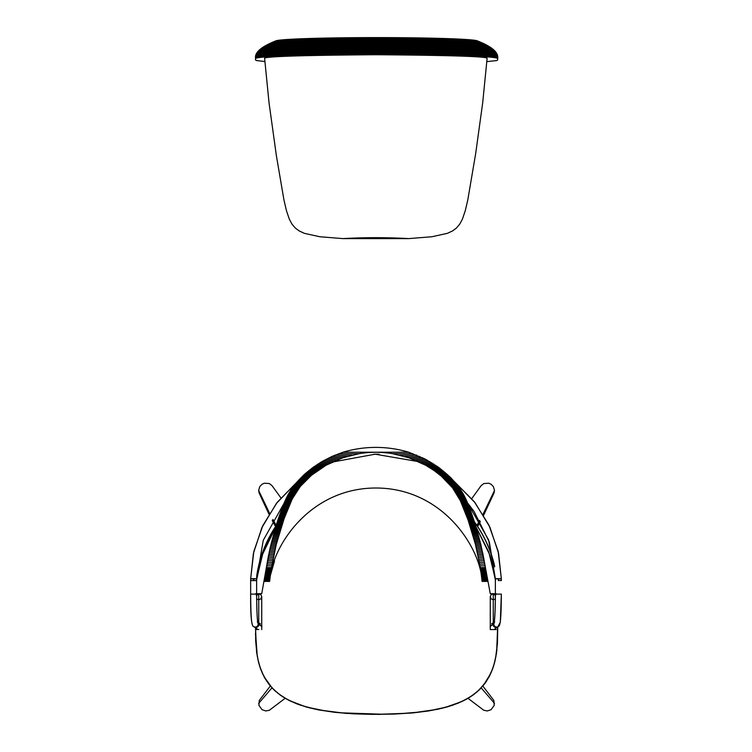 <?xml version="1.0" encoding="UTF-8"?>
<svg xmlns="http://www.w3.org/2000/svg" width="752" height="752" viewBox="0 0 752 752"><rect width="100%" height="100%" fill="white"/><g stroke="black" fill="none" stroke-linecap="round" stroke-linejoin="round"><path stroke-width="1.13" d="M486.864 61.617L496.658 60.583L497.589 60.075L497.608 58.581A120.997 4.221 180 0 0 376.611 54.36A120.997 4.221 180 0 0 255.605 58.581L255.624 60.075L256.432 60.545L264.854 61.532M497.608 60.028L497.702 58.026A121.091 4.23 180 0 0 376.611 53.806A121.091 4.23 180 0 0 255.511 58.026L255.614 60.028M497.608 59.981L497.749 57.481A121.147 4.23 180 0 0 376.611 53.251A121.147 4.23 180 0 0 255.464 57.481L255.464 56.926A121.147 4.23 180 0 0 255.464 56.926L255.605 58.581M497.749 58.882L497.758 56.926A121.147 4.23 180 0 0 497.758 56.917A121.147 4.23 180 0 0 376.611 52.706A121.147 4.23 180 0 0 255.464 56.917L255.511 56.381A121.1 4.23 180 0 1 255.511 56.372A121.1 4.23 180 0 0 255.511 56.372L255.464 56.917M497.749 56.908L497.711 56.381A121.1 4.23 180 0 0 497.711 56.372A121.1 4.23 180 0 0 497.711 56.353A121.1 4.23 180 0 0 376.611 52.151A121.1 4.23 180 0 0 255.511 56.353L255.605 55.808A121.006 4.221 180 0 0 255.605 55.808L255.736 55.244A120.875 4.221 180 0 0 255.736 55.244L255.924 54.689A120.687 4.211 180 0 1 255.934 54.67L256.159 54.125A120.461 4.202 180 0 1 256.169 54.116L256.441 53.571A120.179 4.192 180 0 1 256.451 53.552L256.77 53.007A119.859 4.183 180 0 0 256.77 53.007L257.146 52.452A119.493 4.174 180 0 0 257.146 52.452L257.579 51.888A119.079 4.155 180 0 1 257.588 51.879L258.049 51.333A118.619 4.136 180 0 1 258.058 51.315L258.566 50.769A118.111 4.127 180 0 1 258.575 50.76L259.13 50.215A117.556 4.098 0 0 1 259.139 50.205A117.556 4.098 0 0 1 376.611 46.257A117.556 4.098 0 0 1 494.073 50.205A117.556 4.098 0 0 1 494.092 50.215L494.647 50.76A118.111 4.127 180 0 0 376.611 46.784A118.111 4.127 180 0 0 258.575 50.76M497.617 55.836A121.006 4.221 180 0 0 497.617 55.808A121.006 4.221 180 0 0 497.617 55.798A121.006 4.221 180 0 0 376.611 51.606A121.006 4.221 180 0 0 255.605 55.798M497.608 58.581L497.476 55.244A120.875 4.221 180 0 0 497.476 55.234A120.875 4.221 180 0 0 376.611 51.07A120.875 4.221 180 0 0 255.746 55.234M497.476 55.234L497.288 54.689A120.687 4.211 180 0 0 497.288 54.67A120.687 4.211 180 0 0 376.611 50.525A120.687 4.211 180 0 0 255.934 54.67M497.288 54.67L497.053 54.125A120.461 4.202 180 0 0 497.053 54.116A120.461 4.202 180 0 0 376.611 49.98A120.461 4.202 180 0 0 256.169 54.116M497.053 54.116L496.771 53.571A120.179 4.192 180 0 0 496.771 53.552A120.179 4.192 180 0 0 376.611 49.444A120.179 4.192 180 0 0 256.451 53.552M496.771 53.552L496.442 53.007A119.859 4.183 180 0 0 496.433 52.997A119.859 4.183 180 0 0 376.611 48.908A119.859 4.183 180 0 0 256.78 52.997M496.433 52.997L496.066 52.452A119.493 4.174 180 0 0 496.057 52.433A119.493 4.174 180 0 0 376.611 48.372A119.493 4.174 180 0 0 257.156 52.433M496.057 52.433L495.643 51.888A119.079 4.155 180 0 0 495.634 51.879A119.079 4.155 180 0 0 376.611 47.846A119.079 4.155 180 0 0 257.588 51.879M495.634 51.879L495.173 51.333A118.619 4.136 180 0 0 495.164 51.315A118.619 4.136 180 0 0 376.611 47.31A118.619 4.136 180 0 0 258.058 51.315M495.164 51.315L494.656 50.769A118.111 4.127 180 0 0 494.647 50.76M266.377 45.205L268.455 44.124A108.401 3.779 0 0 1 268.502 44.095L270.758 43.024A106.135 3.704 0 0 1 270.814 42.996L273.258 41.924A103.682 3.619 0 0 1 273.305 41.896L275.937 40.824A101.041 3.525 0 0 1 376.611 37.6A101.041 3.525 0 0 1 477.285 40.824L479.917 41.896A103.682 3.619 0 0 1 479.964 41.924L482.408 42.996A106.135 3.704 0 0 1 482.455 43.024L484.72 44.095A108.401 3.779 0 0 1 484.767 44.124L486.845 45.205A110.478 3.854 0 0 1 486.873 45.223L487.841 45.759A111.456 3.892 0 0 1 487.86 45.778A111.456 3.892 0 0 0 376.611 42.112A111.456 3.892 0 0 0 265.371 45.759A111.456 3.892 0 0 1 265.371 45.759L266.349 45.223A110.478 3.854 0 0 1 266.377 45.205A110.478 3.854 0 0 1 376.611 41.604A110.478 3.854 0 0 1 486.845 45.205M259.139 50.205L259.741 49.66A116.955 4.08 0 0 1 259.76 49.651A116.955 4.08 0 0 1 376.611 45.731A116.955 4.08 0 0 1 493.462 49.651A116.955 4.08 0 0 1 493.472 49.66L494.073 50.205M259.76 49.651L260.399 49.106A116.306 4.061 0 0 1 260.418 49.087A116.306 4.061 0 0 1 376.611 45.214A116.306 4.061 0 0 1 492.804 49.087A116.306 4.061 0 0 1 492.814 49.106L493.462 49.651M260.418 49.087L261.113 48.542A115.611 4.033 0 0 1 261.123 48.532A115.611 4.033 0 0 1 376.611 44.688A115.611 4.033 0 0 1 492.09 48.532A115.611 4.033 0 0 1 492.109 48.542L491.357 47.987A114.877 4.004 0 0 1 491.357 47.987L490.548 47.432A114.088 3.986 0 0 1 490.548 47.432L489.702 46.878A113.251 3.948 0 0 1 489.702 46.878L488.809 46.323A112.377 3.92 0 0 0 488.791 46.314L487.86 45.778M261.123 48.532L261.865 47.987A114.877 4.004 0 0 1 261.884 47.978A114.877 4.004 0 0 1 376.611 44.171A114.877 4.004 0 0 1 491.338 47.978M261.884 47.978L262.664 47.432A114.088 3.986 0 0 1 262.683 47.423A114.088 3.986 0 0 1 376.611 43.654A114.088 3.986 0 0 1 490.53 47.423M262.683 47.423L263.52 46.878A113.251 3.948 0 0 1 263.538 46.868A113.251 3.948 0 0 1 376.611 43.137A113.251 3.948 0 0 1 489.684 46.868M263.538 46.868L264.413 46.323A112.377 3.92 0 0 1 264.431 46.314A112.377 3.92 0 0 1 376.611 42.629A112.377 3.92 0 0 1 488.791 46.314M268.502 44.095A108.401 3.779 0 0 1 376.611 40.589A108.401 3.779 0 0 1 484.72 44.095M270.814 42.996A106.135 3.704 0 0 1 376.611 39.583A106.135 3.704 0 0 1 482.408 42.996M273.305 41.896A103.682 3.619 0 0 1 376.611 38.587A103.682 3.619 0 0 1 479.917 41.896M487.127 58.167C484.927 56.419 447.835 55.272 375.868 54.727C303.893 55.272 266.8 56.419 264.601 58.167L269.019 102.657L276.351 155.485L283.908 199.769L286.437 210.654L289.37 219.274L291.983 224.124L295.395 228.138L299.277 230.986L304.438 233.364L319.844 236.748L343.015 238.61A112.264 21.423 0 0 1 408.721 238.61L431.883 236.748L447.29 233.364L452.46 230.986L456.332 228.138L459.745 224.124L462.358 219.274L465.291 210.654L467.819 199.769L475.687 153.511L482.709 102.657L487.127 58.167M408.721 238.61L343.015 238.61M280.881 497.88L272.055 485.689L269.348 483.555L264.347 483.207L262.016 484.269L259.731 486.657L258.65 490.492L259.186 493.133L268.99 514.227M467.998 698.317L483.762 710.255L487.296 710.96L491.094 709.691L494.214 705.376L493.867 700.45L482.85 686.059M483.63 515.261L493.951 493.133L494.496 490.492L493.406 486.657L491.122 484.269L488.791 483.207L483.79 483.555L481.092 485.689L471.758 498.623M270.335 686.021L259.271 700.45L258.923 705.376L262.044 709.691L265.841 710.96L269.376 710.255L285.168 698.288M270.137 576.295L274.536 560.898M270.335 575.459L274.254 561.725M275.909 526.231A120.997 120.931 -0 0 0 256.658 577.348M275.993 525.949A121.091 121.025 -0 0 0 256.676 576.549M276.031 525.827A121.147 121.072 -0 0 0 256.686 576.145M255.511 627.817L256.564 651.862L258.406 661.704L260.869 669.712L264.676 677.89L269.056 684.452L274.433 690.327L280.872 695.544L288.448 700.103L297.228 704.013L307.267 707.284L318.651 709.926L345.685 713.366L378.848 714.4L411.241 713.065L437.542 709.324L448.577 706.523L458.306 703.092L466.776 699.022L474.061 694.303L479.522 689.631L485.35 682.872L489.486 676.151L492.701 668.744L495.07 660.651L496.799 650.715L497.758 626.971M255.464 633.457L256.723 652.999M255.605 627.882L255.68 641.089L256.893 654.127M255.605 633.41L257.269 656.346M256.864 652.924L257.917 659.589M257.034 654.043L258.406 661.704M257.41 656.261L258.669 662.738M258.058 659.504L258.942 663.772M258.547 661.61L259.534 665.793M258.81 662.644L260.173 667.776M259.083 663.668L260.521 668.744M259.675 665.689L260.869 669.712M260.314 667.663L262.429 673.454M260.653 668.641L262.843 674.365M261.01 669.6L264.196 677.026M262.561 673.331L264.676 677.89M262.974 674.243L266.744 681.256M264.328 676.903L269.056 684.452M264.807 677.768L272.29 688.202M266.866 681.115L272.985 688.917M269.169 684.301L274.433 690.327M272.393 688.042L275.937 691.69M273.089 688.757L278.325 693.664M274.527 690.167L280.007 694.923M276.031 691.53L280.872 695.544M278.419 693.494L281.756 696.145M280.092 694.754L283.579 697.33M280.957 695.365L286.446 699.022M281.84 695.967L288.448 700.103M283.654 697.151L289.482 700.629M286.512 698.843L290.526 701.137M288.514 699.915L291.597 701.644M289.548 700.441L299.616 704.887M290.592 700.949L300.838 705.31M291.654 701.456L305.942 706.908M299.663 704.699L307.267 707.284M300.885 705.122L309.993 707.999M305.989 706.711L318.651 709.907L334.856 712.341L353.384 713.827L372.155 714.362L393.804 714.09L413.055 712.887L428.358 710.997L443.229 707.999M307.314 707.087L320.183 710.123L336.605 712.464L355.376 713.855L376.611 714.315L397.846 713.855L416.608 712.464L431.498 710.405L445.945 707.284M310.021 707.801L324.883 710.819L341.991 712.868L381.057 714.184L401.784 713.535L418.347 712.163L431.479 710.292L447.271 706.908M443.191 707.801L452.375 705.31M445.908 707.087L453.606 704.887M447.233 706.711L461.625 701.644M452.328 705.122L462.687 701.137M453.55 704.699L463.74 700.629M461.559 701.456L464.774 700.103M462.63 700.949L466.776 699.022M463.674 700.441L469.643 697.33M464.708 699.915L471.466 696.145M466.701 698.843L472.35 695.544M469.568 697.151L473.215 694.923M471.382 695.967L474.888 693.664M472.265 695.365L477.285 691.69M473.13 694.754L478.789 690.327M474.803 693.494L480.227 688.917M477.191 691.53L480.932 688.202M478.695 690.167L484.166 684.452M480.133 688.757L486.478 681.256M480.819 688.042L484.73 683.596L489.016 677.026M484.053 684.301L490.793 673.454M486.356 681.115L491.601 671.602M488.894 676.903L492.701 668.744M490.661 673.331L493.039 667.776M491.46 671.489L493.688 665.793M492.56 668.641L494.271 663.772M492.908 667.663L494.553 662.738M493.547 665.689L494.816 661.704M494.139 663.668L495.305 659.589M494.412 662.644L495.953 656.346M494.675 661.61L496.32 654.127M495.164 659.504L496.489 652.999M495.812 656.261L497.448 643.571L497.749 626.971L494.741 628.982M494.562 565.692A121.147 121.072 -0 0 0 474.474 521.954M496.179 654.043L496.649 651.843M496.348 652.924L496.799 650.696M496.508 651.787L496.931 649.54M496.658 650.64L497.702 627.008M494.6 566.068A121.091 121.025 -0 0 0 474.512 522.067M496.79 649.484L497.608 627.065M494.684 566.858A120.997 120.931 -0 0 0 474.597 522.32M343.015 452.225A112.264 110.206 180 0 1 408.721 452.225L343.015 452.225L331.961 456.455L321.875 461.625L313.001 467.406L304.438 474.362L295.395 483.865L288.721 493.538L283.166 505.344L277.244 521.963L269.977 548.499L265.4 574.349L264.601 581.399L269.639 581.399C271.049 548.189 308.536 488.067 375.868 488.01C443.191 488.067 480.678 548.189 482.088 581.399L487.127 581.399L486.647 576.916L486.459 575.412L481.393 575.412L481.506 576.295L486.572 576.295M269.639 581.399L270.476 574.349L265.4 574.349M482.088 581.399L481.788 578.617L486.835 578.617M481.506 576.295L481.788 578.617M486.459 575.412L486.328 574.349L481.252 574.349L481.393 575.412M481.252 574.349L480.575 569.743L485.679 569.743L485.425 568.042L485.078 565.824L479.945 565.824L480.227 567.572L485.35 567.572M480.227 567.572L480.575 569.743M266.377 567.572L271.5 567.572L276.294 544.354L284.2 518.429L292.227 498.961L300.255 486.516L311.478 475.264L326.208 465.178L342.799 457.789L359.202 453.663C370.313 451.849 381.414 451.849 392.525 453.663L408.928 457.789L425.519 465.178L434.064 470.536L441.292 476.138L452.469 487.775L460.318 500.625L468.139 520.158L475.433 544.354L479.945 565.824M271.5 567.572L271.077 570.232L265.973 570.232M270.476 574.349L271.077 570.232M486.328 574.349L485.679 569.743M408.721 452.225L425.265 459.096L438.726 467.406L450.899 477.83L460.158 488.988L466.823 501.189L474.484 521.963L480.791 544.354L485.078 565.824M464.473 496.245L458.062 496.245M464.2 495.709L457.761 495.709M463.909 495.164L457.451 495.164M463.617 494.628L457.131 494.628M463.317 494.083L456.812 494.083M463.006 493.538L456.473 493.538M462.687 492.983L456.135 492.983M462.358 492.428L455.778 492.428M462.019 491.874L455.411 491.874M461.672 491.31L455.035 491.31M461.314 490.736L454.64 490.736M460.938 490.163L454.246 490.163M460.553 489.58L453.823 489.58M460.158 488.988L453.39 488.988M459.745 488.386L452.939 488.386M459.312 487.775L452.469 487.775M458.861 487.155L451.98 487.155M458.4 486.516L451.473 486.516M457.912 485.877L450.946 485.877M457.413 485.219L450.392 485.219M456.878 484.551L449.809 484.551M456.332 483.865L449.207 483.865M455.759 483.169L448.577 483.169M455.157 482.455L447.919 482.455M454.528 481.731L447.224 481.731M453.87 480.989L446.5 480.989M453.174 480.227L445.739 480.227M452.46 479.447L444.93 479.447M451.698 478.648L444.094 478.648M450.899 477.83L443.21 477.83M450.063 476.994L442.27 476.994M449.188 476.138L441.292 476.138M448.258 475.264L440.249 475.264M447.29 474.362L439.159 474.362M446.256 473.44L437.993 473.44M445.175 472.5L436.762 472.5M444.028 471.532L435.455 471.532M442.815 470.536L434.064 470.536M441.537 469.521L432.579 469.521M440.174 468.468L430.999 468.468M438.726 467.406L429.307 467.406M437.185 466.306L427.484 466.306M435.54 465.178L425.519 465.178M433.772 464.022L423.385 464.022M431.883 462.837L421.064 462.837M429.853 461.625L418.516 461.625L375.163 454.199L332.215 462.085M321.875 461.625L333.211 461.625M319.844 462.837L330.664 462.837M317.955 464.022L328.342 464.022M316.188 465.178L326.208 465.178M314.543 466.306L324.244 466.306M313.001 467.406L322.42 467.406M311.554 468.468L320.728 468.468M310.191 469.521L319.149 469.521M308.912 470.536L317.664 470.536M307.7 471.532L316.272 471.532M306.553 472.5L314.966 472.5M305.472 473.44L313.734 473.44M304.438 474.362L312.578 474.362M303.47 475.264L311.478 475.264M302.539 476.138L310.435 476.138M301.665 476.994L309.457 476.994M300.828 477.83L308.517 477.83M300.029 478.648L307.634 478.648M299.277 479.447L306.797 479.447M298.553 480.227L305.989 480.227M297.858 480.989L305.227 480.989M297.2 481.731L304.504 481.731M296.57 482.455L303.808 482.455M295.968 483.169L303.15 483.169M295.395 483.865L302.52 483.865M294.85 484.551L301.919 484.551M294.323 485.219L301.336 485.219M293.816 485.877L300.781 485.877M293.327 486.516L300.255 486.516M292.866 487.155L299.747 487.155M292.415 487.775L299.258 487.775M291.983 488.386L298.788 488.386M291.569 488.988L298.337 488.988M291.174 489.58L297.905 489.58M290.789 490.163L297.491 490.163M290.413 490.736L297.087 490.736M290.056 491.31L296.692 491.31M289.708 491.874L296.316 491.874M289.37 492.428L295.95 492.428M289.041 492.983L295.602 492.983M288.721 493.538L295.254 493.538M288.411 494.083L294.916 494.083M288.11 494.628L294.596 494.628M287.819 495.164L294.276 495.164M287.537 495.709L293.966 495.709M287.255 496.245L293.665 496.245M256.639 578.786L256.639 594.127L256.639 580.591L253.65 580.488L253.65 578.683L253.65 580.591L250.651 580.591L250.66 594.118L256.639 594.127C256.733 611.714 257.259 621.688 258.209 624.038L261.734 626.096M253.65 578.89C249.786 578.824 249.786 578.749 253.65 578.683C257.513 578.749 257.513 578.824 253.65 578.89L250.651 578.786L250.651 580.591L256.639 580.6L256.639 594.127L250.66 594.118L250.651 580.591M498.35 580.488L501.34 580.591L498.35 580.488L498.35 578.683C502.214 578.749 502.214 578.824 498.35 578.89C494.487 578.824 494.487 578.749 498.35 578.683L498.35 580.591M373.857 454.217L379.102 454.236M454.8 482.041L475.085 502.74L489.89 527.152L498.557 553.171L501.34 578.777L495.352 578.777L488.631 539.974L467.584 502.975L488.631 539.974L495.352 578.777L489.355 542.098L474.014 511.388L467.594 502.975M283.861 503.633L263.256 540.312L256.648 578.777L255.934 578.852L256.648 578.777L263.256 540.312L283.861 503.633M296.307 482.775L276.426 503.379L261.912 527.584L253.405 553.378L250.66 578.777L253.8 551.573L262.786 525.695L277.187 502.392L296.307 482.775M253.65 578.683L256.648 578.777M495.69 595.358L492.654 594.061L491.084 594.813L490.266 596.609L491.197 598.893L493.256 599.795L493.256 623.624L493.256 593.807L490.266 593.704L482.699 552.842L490.266 593.704L496.254 593.704L493.256 593.807L493.256 599.795L495.427 599.006M261.734 593.704L255.746 593.704L261.734 593.704L268.699 554.45M496.254 629.574L490.266 629.574L496.254 629.574M497.457 627.14A2.989 2.989 -123.7 0 1 493.143 624.461L490.266 626.096M494.722 621.848L493.509 622.91L493.124 624.47M256.573 599.006L258.744 599.795L258.744 593.807L258.744 623.624L258.744 599.795L260.803 598.893L261.734 596.609L260.916 594.813L259.346 594.061L256.31 595.358M258.81 629.471L255.746 629.574L258.81 629.471M258.876 624.47L258.491 622.91L257.278 621.848M254.646 627.196L257.485 627.027L259.036 624.574L261.903 626.491L261.734 627.478M497.354 627.196L494.515 627.027L492.964 624.574L490.097 626.491L490.266 627.478M495.53 580.6L489.834 554.967L476.082 527.077L488.744 551.921L495.361 579.031M281.041 527.801L275.429 527.801L262.053 555.314L256.47 580.6M253.894 626.726A2.989 2.989 -56.3 0 0 258.209 624.038A2.989 2.989 123.7 0 1 253.894 626.726A2.989 2.989 123.7 0 1 252.23 624.038C251.281 621.678 250.754 611.705 250.66 594.118C250.454 615.324 251.431 626.143 253.603 626.566L257.259 628.982M254.543 627.14A2.989 2.989 -56.3 0 0 258.857 624.461L258.209 624.038C257.259 621.688 256.733 611.714 256.639 594.127C256.78 610.389 257.184 619.921 257.851 622.722L257.739 622.487M498.106 626.726A2.989 2.989 -123.7 0 1 493.791 624.038L493.143 624.461L493.791 624.038A2.989 2.989 56.3 0 0 498.106 626.726A2.989 2.989 56.3 0 0 499.77 624.038C500.719 621.678 501.246 611.705 501.34 594.118L495.361 594.127L501.34 594.118L500.315 622.177L497.739 626.98M493.791 624.038C494.741 621.688 495.267 611.714 495.361 594.127L495.361 580.6L495.361 594.127C495.267 611.714 494.741 621.688 493.791 624.038M501.34 580.591L501.349 578.786M269.357 43.823L270.476 43.287M271.792 42.714L272.929 42.206M274.424 41.595L275.57 41.125M255.605 59.981L255.464 58.882M258.65 490.492L269.583 513.268M272.882 519.397L276.2 525.281M494.487 703.374L481.205 687.901M494.496 490.492L483.028 514.265M479.701 520.403L476.89 525.385M258.66 703.374L271.97 687.864M487.042 580.535L482.004 580.535M487.08 580.948L482.041 580.948M487.005 580.13L481.957 580.13M486.958 579.745L481.919 579.745M486.92 579.36L481.872 579.36M486.882 578.984L481.835 578.984M481.75 578.26L486.798 578.26M481.703 577.912L486.76 577.912M481.665 577.574L486.723 577.574M481.628 577.245L486.685 577.245M481.581 576.916L486.647 576.916M481.543 576.605L486.61 576.605M481.468 575.994L486.535 575.994M486.394 574.866L481.318 574.866M486.262 573.851L481.177 573.851M486.196 573.391L481.12 573.391M486.14 572.949L481.054 572.949M486.083 572.535L480.989 572.535M486.027 572.14L480.932 572.14M485.971 571.774L480.885 571.774M485.924 571.426L480.829 571.426M485.877 571.097L480.782 571.097M485.83 570.787L480.735 570.787M485.792 570.505L480.688 570.505M485.754 570.232L480.65 570.232M485.717 569.978L480.613 569.978M480.537 569.518L485.642 569.518M480.5 569.311L485.613 569.311M480.472 569.123L485.585 569.123M480.443 568.935L485.557 568.935M480.415 568.766L485.529 568.766M480.396 568.606L485.51 568.606M480.368 568.456L485.482 568.456M480.349 568.315L485.463 568.315M480.302 568.042L485.425 568.042M480.265 567.807L485.388 567.807M484.805 564.103L479.654 564.103M484.523 562.411L479.353 562.411M484.232 560.757L479.052 560.757M483.931 559.121L478.742 559.121M483.63 557.523L478.422 557.523M483.329 555.954L478.103 555.954M483.019 554.403L477.783 554.403M482.709 552.889L477.454 552.889M482.389 551.404L477.116 551.404M482.079 549.938L476.787 549.938M481.759 548.499L476.448 548.499M481.43 547.089L476.11 547.089M481.111 545.708L475.772 545.708M480.791 544.354L475.433 544.354M480.462 543.019L475.085 543.019M480.133 541.713L474.747 541.713M479.814 540.425L474.399 540.425M479.485 539.165L474.061 539.165M479.165 537.924L473.713 537.924M478.836 536.712L473.375 536.712M478.516 535.527L473.036 535.527M478.197 534.362L472.698 534.362M477.877 533.215L472.359 533.215M477.558 532.087L472.021 532.087M477.238 530.987L471.683 530.987M476.928 529.906L471.354 529.906M476.608 528.844L471.015 528.844M476.298 527.801L470.686 527.801M475.988 526.785L470.357 526.785M475.687 525.78L470.038 525.78M475.377 524.802L469.718 524.802M475.076 523.834L469.389 523.834M474.775 522.894L469.079 522.894M474.484 521.963L468.759 521.963M474.183 521.051L468.449 521.051M473.892 520.158L468.139 520.158M473.61 519.284L467.829 519.284M473.318 518.429L467.528 518.429M473.036 517.583L467.227 517.583M472.754 516.756L466.926 516.756M472.482 515.947L466.635 515.947M472.2 515.148L466.334 515.148M471.927 514.368L466.052 514.368M471.654 513.597L465.761 513.597M471.391 512.845L465.469 512.845M471.128 512.103L465.187 512.103M470.865 511.369L464.905 511.369M470.602 510.655L464.633 510.655M470.338 509.959L464.351 509.959M470.085 509.264L464.078 509.264M469.821 508.587L463.805 508.587M469.568 507.92L463.533 507.92M469.314 507.262L463.26 507.262M469.06 506.613L462.988 506.613M468.816 505.974L462.724 505.974M468.562 505.344L462.452 505.344M468.317 504.724L462.189 504.724M468.27 503.802L461.916 504.122M467.819 503.52L461.653 503.52M467.565 502.928L461.39 502.928M467.321 502.336L461.117 502.336M467.067 501.763L460.854 501.763M466.823 501.189L460.581 501.189M466.569 500.625L460.318 500.625M466.315 500.071L460.045 500.071M466.061 499.516L459.773 499.516M465.808 498.961L459.5 498.961M465.554 498.416L459.218 498.416M465.291 497.871L458.936 497.871M465.018 497.326L458.654 497.326M464.755 496.79L458.363 496.79M427.653 460.374L415.696 460.374M425.265 459.096L412.538 459.096M422.652 457.789L408.928 457.789M419.766 456.455L404.708 456.455M416.552 455.073L399.528 455.073M412.914 453.663L392.525 453.663M338.814 453.663L359.202 453.663M335.176 455.073L352.199 455.073M331.961 456.455L347.02 456.455M329.075 457.789L342.799 457.789M326.462 459.096L339.19 459.096M324.074 460.374L336.031 460.374M286.973 496.79L293.365 496.79M286.709 497.326L293.073 497.326M286.437 497.871L292.791 497.871M286.174 498.416L292.509 498.416M285.92 498.961L292.227 498.961M285.666 499.516L291.955 499.516M285.412 500.071L291.682 500.071M285.158 500.625L291.409 500.625M284.905 501.189L291.146 501.189M284.66 501.763L290.874 501.763M284.406 502.336L290.61 502.336M284.162 502.928L290.338 502.928M283.908 503.52L290.075 503.52M283.664 504.122L289.811 504.122M283.419 504.724L289.539 504.724M283.166 505.344L289.276 505.344M282.912 505.974L289.012 505.974M282.667 506.613L288.74 506.613M282.414 507.262L288.467 507.262M282.16 507.92L288.195 507.92M281.906 508.587L287.931 508.587M281.652 509.264L287.649 509.264M281.389 509.959L287.377 509.959M281.126 510.655L287.104 510.655M280.872 511.369L286.822 511.369M280.599 512.103L286.54 512.103M280.336 512.845L286.258 512.845M280.073 513.597L285.967 513.597M279.8 514.368L285.685 514.368M279.528 515.148L285.393 515.148M279.246 515.947L285.093 515.947M278.973 516.756L284.801 516.756M278.691 517.583L284.5 517.583M278.409 518.429L284.2 518.429M278.118 519.284L283.899 519.284M277.836 520.158L283.589 520.158M277.544 521.051L283.278 521.051M277.244 521.963L282.968 521.963M276.952 522.894L282.649 522.894M276.651 523.834L282.338 523.834M276.351 524.802L282.019 524.802M276.05 525.78L281.69 525.78M275.74 526.785L281.37 526.785M275.119 528.844L280.712 528.844M274.809 529.906L280.383 529.906M274.489 530.987L280.045 530.987M274.17 532.087L279.706 532.087M273.85 533.215L279.368 533.215M273.531 534.362L279.03 534.362M273.211 535.527L278.691 535.527M272.891 536.712L278.353 536.712M272.562 537.924L278.014 537.924M272.243 539.165L277.667 539.165M271.914 540.425L277.328 540.425M271.594 541.713L276.98 541.713M271.265 543.019L276.642 543.019M270.946 544.354L276.294 544.354M270.617 545.708L275.956 545.708M270.297 547.089L275.617 547.089M269.977 548.499L275.279 548.499M269.658 549.938L274.941 549.938M269.338 551.404L274.612 551.404M269.019 552.889L274.273 552.889M268.708 554.403L273.944 554.403M268.398 555.954L273.625 555.954M268.097 557.523L273.305 557.523M267.797 559.121L272.985 559.121M267.496 560.757L272.675 560.757M267.204 562.411L272.374 562.411M266.922 564.103L272.074 564.103M266.65 565.824L271.782 565.824M266.34 567.807L271.463 567.807M266.302 568.042L271.425 568.042M266.264 568.315L271.378 568.315M266.246 568.456L271.359 568.456M266.217 568.606L271.331 568.606M266.199 568.766L271.312 568.766M266.17 568.935L271.284 568.935M266.142 569.123L271.256 569.123M266.114 569.311L271.228 569.311M266.086 569.518L271.19 569.518M266.048 569.743L271.152 569.743M266.011 569.978L271.115 569.978M271.04 570.505L265.935 570.505M270.993 570.787L265.898 570.787M270.946 571.097L265.851 571.097M270.899 571.426L265.804 571.426M270.842 571.774L265.757 571.774M270.795 572.14L265.7 572.14M270.739 572.535L265.644 572.535M270.673 572.949L265.588 572.949M270.617 573.391L265.531 573.391M270.551 573.851L265.465 573.851M265.334 574.866L270.41 574.866M265.268 575.412L270.335 575.412M265.193 575.994L270.259 575.994M265.155 576.295L270.222 576.295M265.118 576.605L270.184 576.605M265.08 576.916L270.147 576.916M265.042 577.245L270.1 577.245M265.005 577.574L270.062 577.574M264.967 577.912L270.024 577.912M264.93 578.26L269.977 578.26M264.892 578.617L269.94 578.617M269.893 578.984L264.845 578.984M269.855 579.36L264.807 579.36M269.808 579.745L264.77 579.745M269.771 580.13L264.723 580.13M269.724 580.535L264.685 580.535M269.686 580.948L264.648 580.948M269.639 581.362L264.601 581.362M487.127 581.362L482.088 581.362M492.804 49.087L492.109 48.542M264.431 46.314L265.353 45.778M272.252 520.497L275.552 526.541M480.331 521.531L477.623 526.475M454.781 482.032L474.239 501.65L488.913 525.084L498.115 551.197L501.34 578.645M495.361 578.786L495.361 594.127C495.493 613.134 494.008 625.937 494.149 622.722L494.261 622.487M490.266 593.704L482.699 552.842M491.582 623.887L494.327 622.064M261.734 596.759L261.734 629.574M257.673 622.064L260.418 623.887M490.266 629.574L490.266 596.759M275.42 527.829L263.097 552.353L256.639 579.04"/></g></svg>
